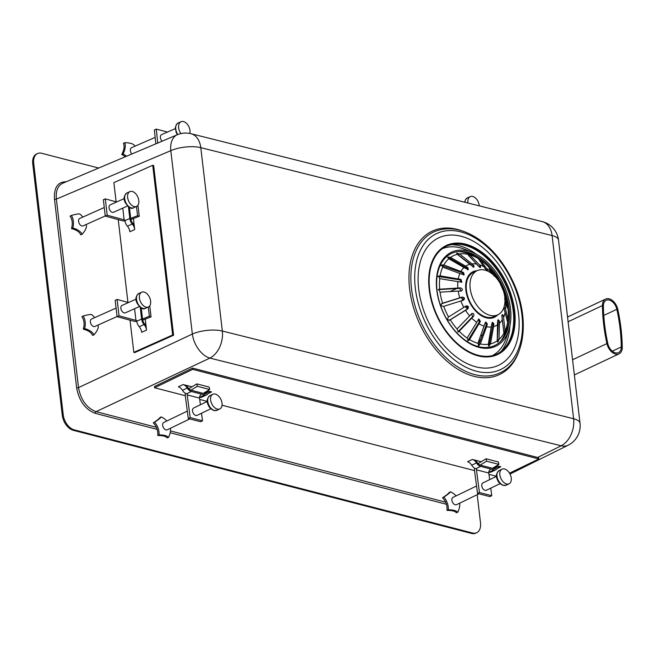 <?xml version="1.0" encoding="UTF-8"?>
<svg xmlns="http://www.w3.org/2000/svg" width="655" height="655" viewBox="0 0 655 655"><rect width="100%" height="100%" fill="white"/><g stroke="black" fill="none" stroke-linecap="round" stroke-linejoin="round"><path stroke-width="0.98" d="M157.151 429.377L95.262 413.346C85.338 409.531 79.132 401.016 76.635 387.809L54.488 199.276C53.833 187.641 57.755 181.795 66.261 181.746M446.391 504.268L170.169 432.75M477.192 494.705L480.508 522.878A13.542 8.54 -114.7 0 1 476.668 532.728A13.542 8.54 -114.7 0 1 472.501 532.99L74.203 429.86A13.542 8.54 -114.7 0 1 63.24 414.828L33.708 163.406A13.542 8.54 -114.7 0 1 37.54 153.557A13.542 8.54 -114.7 0 1 41.715 153.286L98.659 168.032M476.668 532.728L475.718 533.162A13.542 8.54 -114.7 0 1 471.543 533.432L73.245 430.294A13.542 8.54 -114.7 0 1 62.282 415.27L32.75 163.84A13.542 8.54 -114.7 0 1 36.582 153.999L37.54 153.557M476.3 366.939A70.396 45.007 -115.1 0 1 421.533 258.07A70.396 45.007 -115.1 0 1 508.018 279.693A70.396 45.007 -115.1 0 1 476.3 366.939M429.189 289.346A60.235 38.514 -115.1 0 1 465.345 244.086A60.235 38.514 -115.1 0 1 514.642 310.707A60.235 38.514 -115.1 0 1 478.486 355.96A60.235 38.514 -115.1 0 1 429.189 289.346M478.412 355.337A59.564 38.08 64.9 0 0 497.17 353.97A59.564 38.08 64.9 0 0 506.405 283.877A59.564 38.08 64.9 0 0 446.661 246.075A59.564 38.08 64.9 0 0 432.415 302.897A59.564 38.08 64.9 0 0 478.412 355.337M177.268 134.774L62.479 183.351C57.697 185.93 55.667 191.178 56.371 199.087L170.808 150.675A21.664 7.68 -6.7 0 1 200.79 147.662L552.091 235.563A21.664 7.68 -6.7 0 1 552.28 235.612A21.664 7.68 -6.7 0 1 558.518 240.098A21.664 21.664 0 0 0 542.258 221.619A21.664 14.778 104 0 1 552.091 235.563L573.608 418.741A21.664 14.778 104 0 1 561.155 445.793L209.878 358.089A21.664 14.778 -76 0 0 222.332 331.037L200.79 147.662A21.664 14.778 -76 0 0 190.965 133.71A21.664 21.664 0 0 0 177.268 134.774A21.664 13.534 67.1 0 0 170.808 150.675L192.349 334.05A21.664 13.264 64.8 0 0 209.878 358.089L96.056 411.659L156.365 427.281M54.488 199.276A1.351 0.483 173.3 0 0 56.371 199.087L78.518 387.621C80.86 400.058 86.706 408.065 96.056 411.659A1.351 0.933 104.5 0 0 95.262 413.346M489.875 335.524A4.061 2.759 103.8 0 1 490.89 335.491M478.887 340.674L480.852 339.748M446.194 246.305A59.564 38.08 -115.1 0 1 505.464 284.319A59.564 38.08 -115.1 0 1 496.703 354.191M467.146 338.062L478.821 318.928L480.377 321.4L469.569 339.568L468.382 340.657L467.146 338.062A47.995 30.687 -115.1 0 1 459.196 331.299L458.434 331.839L457.043 328.974L472.091 313.36M471.494 313.843C473.549 312.926 474.269 313.704 473.647 316.177L459.196 331.299M471.608 313.712L472.591 316.668L457.779 332.044M457.043 328.974A47.995 30.687 -115.1 0 1 450.288 319.853C447.406 320.311 446.841 319.345 448.577 316.954L466.098 305.975C468.407 305.77 468.972 306.736 467.809 308.873L450.05 319.976M465.042 306.474C467.424 306.229 467.989 307.195 466.753 309.365L449.101 320.401M460.866 300.973L443.689 306.368C440.741 306.147 440.381 305.091 442.6 303.191L462.34 297.026C464.723 297.534 465.091 298.59 463.437 300.203L460.866 300.973A33.446 21.378 -115.1 0 0 463.846 307.424M458.222 291.082L440.045 292.171L438.744 289.273L460.588 287.881C462.872 289.011 462.995 290.059 460.956 291.025L458.222 291.082A33.446 21.378 -115.1 0 0 459.777 297.796M441.413 303.756L461.284 297.526L463.085 300.301M457.878 281.617L439.718 278.653L438.522 276.066L440.103 275.853L460.997 279.423L461.881 282.182L457.878 281.617A33.446 21.378 -115.1 0 0 457.853 287.938M438.17 289.649L459.523 288.372L461.153 291.017M459.867 273.503L442.731 267.142L441.683 264.964L443.885 264.964L463.535 272.48L464.141 274.904L459.867 273.503A33.446 21.378 -115.1 0 0 458.263 278.809M437.966 276.459L459.933 279.914L461.292 282.313M463.994 267.535L448.79 258.75L447.93 257.047L450.517 257.39L465.721 266.176L467.957 267.739L468.292 269.729L463.994 267.535A33.446 21.378 -115.1 0 0 460.973 271.317M441.192 265.398L460.76 272.234L462.479 272.979L463.535 275.01M469.856 264.301L457.337 254.345L456.674 253.092L459.474 253.919L472.026 263.899L473.835 265.668L473.942 267.174L469.856 264.301A33.446 21.378 -115.1 0 0 465.721 266.176M447.619 257.571L450.19 258.447L465.394 267.232L466.9 268.239L467.662 269.803M459.474 253.919A47.995 30.687 -115.1 0 1 467.449 254.263C466.761 253.133 467.564 253.329 469.848 254.86L479.288 264.718L480.582 266.454L480.533 267.486L478.175 265.856L467.04 253.485M456.854 253.903L471.551 265.029L473.246 267.183M469.848 254.86A47.995 30.687 -115.1 0 1 478.224 258.602L480.623 260.141L487.541 270.032C487.124 271.006 486.321 270.49 485.142 268.493L478.011 258.193M468.472 255.335L479.722 267.379M491.872 273.716L488.54 266.773C480.221 258.07 470.789 253.043 460.244 251.684L458.549 251.52M485.134 268.468L486.477 270.531M480.623 260.141A47.995 30.687 -115.1 0 1 488.565 266.904L490.734 269.246L494.034 276.05M497.734 279.685L497.489 278.35L490.726 269.238A47.995 30.687 -115.1 0 1 497.481 278.359L499.339 282.018M503.482 291.057L499.184 281.249A47.995 30.687 -115.1 0 1 504.08 291.843L505.169 295.012L504.186 293.727M504.571 298.868L507.862 306.712L505.169 295.012A47.995 30.687 -115.1 0 1 507.723 306.032L508.092 309.176L504.915 301.996M505.578 309.242L508.051 319.55C508.133 322.014 508.002 322.948 507.658 322.358L504.522 310.47C503.769 308.259 503.9 307.326 504.915 307.67L505.578 309.242A33.446 21.378 -115.1 0 0 505.603 302.921M503.859 308.169L504.563 310.544M503.589 317.356L505.038 331.07C504.727 333.813 504.358 334.541 503.924 333.256L501.984 317.413L502.262 314.58L503.097 315.219L503.589 317.356A33.446 21.378 -115.1 0 0 505.193 312.05M501.82 315.26L503.785 331.938M499.462 323.324L498.979 339.454L497.792 342.115L497.251 340.813L497.563 322.154L498.185 319.714L499.282 320.786L499.462 323.324A33.446 21.378 -115.1 0 0 502.483 319.55M497.734 320.238L498.299 322.964L497.284 341.501M493.6 326.558L490.456 343.891L489.064 346.061L488.286 344.293L491.692 324.225L492.535 322.268L493.854 323.824L493.6 326.558A33.446 21.378 -115.1 0 0 497.743 324.683M492.069 322.71L492.797 324.323L492.585 326.125L489.441 343.457L488.45 345.987M486.575 326.747L480.311 343.94L478.928 345.562L477.913 343.343L484.946 323.439L485.863 321.998L487.345 324.037L486.575 326.747A33.446 21.378 -115.1 0 0 491.43 326.96M485.396 322.391L486.28 324.536L485.74 326.321L478.281 345.668M497.808 314.809L494.034 316.578A24.366 15.581 -115.1 0 1 469.594 301.112A24.366 15.581 -115.1 0 1 473.368 272.439L477.143 270.671A24.366 15.581 -115.1 0 1 504.759 297.059A24.366 15.581 -115.1 0 1 497.808 314.809A24.366 15.581 -115.1 0 1 473.36 299.343A24.366 15.581 -115.1 0 1 477.143 270.671M504.366 307.367L504.915 307.67L504.006 308.096M486.649 270.45L487.541 270.032L487.418 270.63M461.734 290.869L460.956 291.025M508.043 308.382L508.092 309.176A47.995 30.687 -115.1 0 1 508.051 319.55M507.846 322.8L507.658 322.358A47.995 30.687 -115.1 0 1 505.038 331.07M504.268 334.091L503.924 333.256A47.995 30.687 -115.1 0 1 498.979 339.454M442.313 303.306L442.6 303.191A47.995 30.687 -115.1 0 1 440.045 292.171M478.346 319.296L479.321 321.9L467.719 340.837M467.334 308.759A10.152 6.493 -115.1 0 1 465.255 306.532M462.536 300.465A10.152 6.493 -115.1 0 1 462.356 299.327A10.152 6.493 -115.1 0 1 462.283 297.517M507.183 326.771A58.025 37.098 -115.1 0 1 506.217 333.084M468.489 252.502A58.025 37.098 -115.1 0 1 473.958 255.81M509.164 308.48A50.844 32.504 -115.1 0 1 507.568 329.522A50.844 32.504 -115.1 0 1 465.369 340.322A50.844 32.504 -115.1 0 1 436.779 279.243A50.844 32.504 -115.1 0 1 472.091 253.747A50.844 32.504 -115.1 0 1 509.164 308.48M510.491 308.431A51.958 33.217 -115.1 0 1 508.861 329.94A51.958 33.217 -115.1 0 1 465.73 340.968A51.958 33.217 -115.1 0 1 436.508 278.555A51.958 33.217 -115.1 0 1 472.607 252.494A51.958 33.217 -115.1 0 1 510.491 308.431M508.861 329.94L506.446 337.497A59.04 37.744 -115.1 0 1 492.273 355.657M442.231 248.753A59.04 37.744 -115.1 0 1 465.246 249.506L472.607 252.494M490.431 338.037A4.061 2.759 -76.2 0 0 489.572 337.571A4.061 2.759 -76.2 0 0 489.506 337.554M490.464 337.824A4.061 2.759 -76.2 0 0 490.153 337.718A4.061 2.759 -76.2 0 0 489.858 337.669M480.221 341.492L478.248 342.418M622.25 347.371A10.889 7 -115.3 0 1 619.049 353.856A10.889 7 -115.3 0 1 606.898 343.58C604.074 330.578 602.584 317.896 602.428 305.549A10.889 7 -115.3 0 1 605.629 299.065A10.889 7 -115.3 0 1 617.78 309.34C620.604 322.342 622.094 335.016 622.25 347.371M616.846 309.283C619.671 322.17 621.145 334.73 621.276 346.953A9.53 6.124 -115.3 0 1 618.467 352.627A9.53 6.124 -115.3 0 1 607.832 343.638C605.007 330.75 603.533 318.191 603.402 305.967A9.53 6.124 -115.3 0 1 606.211 300.293A9.53 6.124 -115.3 0 1 616.846 309.283L603.763 315.456M479.272 205.85A8.122 5.175 66.5 0 0 472.763 196.467A8.122 5.175 66.5 0 0 470.315 196.606A8.122 5.175 66.5 0 0 467.916 203.009M155.161 137.403L131.606 147.645A4.061 2.587 66.5 0 0 131.851 153.99M126.53 156.242A14.132 9.661 -152.8 0 0 123.066 153.95A14.132 7.778 -56.5 0 0 124.745 142.684A14.132 4.855 -5.9 0 1 134.226 145.14A14.132 10.775 79.7 0 1 135.045 146.155M157.74 143.036L156.299 129.133L154.392 129.96L155.825 143.846M156.299 129.133L167.508 132.032M162.121 141.185A4.061 2.587 -113.5 0 1 160.393 137.427A4.061 2.587 -113.5 0 1 161.629 134.594L175.303 128.642M189.86 133.464A8.122 5.175 66.5 0 0 183.523 121.568A8.122 5.175 66.5 0 0 181.075 121.707A8.122 5.175 66.5 0 0 180.927 133.595M124.745 142.684L123.443 143.38A12.478 6.869 -56.5 0 1 121.797 154.375L121.871 154.613A12.478 8.531 -152.8 0 1 125.326 156.75M123.066 153.95L121.838 154.482M205.228 392.599L204.761 392.476M189.303 388.472L188.435 388.251M203.664 393.393A8.122 5.068 -115.8 0 1 204.098 393.147L208.364 391.084M207.447 390.847L211.565 391.911A6.771 4.225 64.2 0 0 209.444 392.058A6.771 4.225 64.2 0 0 208.102 393.426A6.771 4.225 -115.8 0 1 206.767 394.793A6.771 4.225 -115.8 0 1 204.638 394.94L191.366 391.502A6.771 4.225 -115.8 0 1 187.24 388.022A6.771 4.225 64.2 0 0 183.122 384.542L191.989 386.843M494.468 467.49L494.001 467.367M478.543 463.372L477.675 463.142M509.508 473.156L538.836 458.983L538.672 457.739L192.529 368.102L154.449 386.515L154.613 387.76L185.283 395.71M538.836 458.983L192.693 369.354L154.613 387.76M199.709 399.444L207.324 401.409M222.045 405.224L474.523 470.601M488.949 474.335L496.564 476.308L482.841 482.956A4.061 2.538 -115.8 0 0 481.769 485.871A4.061 2.538 -115.8 0 0 486.378 490.267L500.101 483.636M496.686 465.738L500.805 466.81A6.771 4.225 64.2 0 0 498.684 466.958A6.771 4.225 64.2 0 0 497.342 468.325A6.771 4.225 -115.8 0 1 496.007 469.684A6.771 4.225 -115.8 0 1 493.878 469.84L480.606 466.401A6.771 4.225 -115.8 0 1 476.48 462.921A6.771 4.225 64.2 0 0 472.361 459.442L481.228 461.734M492.904 468.292A8.122 5.068 -115.8 0 1 493.338 468.038L497.603 465.975M192.529 368.102L192.693 369.354M496.007 469.684L491.242 471.985A6.771 4.225 -115.8 0 1 489.121 472.14L488.786 472.058M476.455 468.865L475.841 468.702A6.771 4.225 -115.8 0 1 471.723 465.222A6.771 4.225 64.2 0 0 467.596 461.742L472.361 459.442M475.505 460.252A8.122 5.068 -115.8 0 1 477.143 462.365A5.412 3.381 64.2 0 0 480.442 465.156L493.714 468.587A5.412 3.381 64.2 0 0 495.417 468.472A5.412 3.381 64.2 0 0 496.49 467.375A8.122 5.068 -115.8 0 1 497.661 465.992M187.215 393.966L186.601 393.802A6.771 4.225 -115.8 0 1 182.483 390.323A6.771 4.225 64.2 0 0 178.357 386.843L183.122 384.542M186.266 385.361A8.122 5.068 -115.8 0 1 187.903 387.473A5.412 3.381 64.2 0 0 191.195 390.257L204.475 393.696A5.412 3.381 64.2 0 0 206.178 393.573A5.412 3.381 64.2 0 0 207.25 392.484A8.122 5.068 -115.8 0 1 208.421 391.092M206.767 394.793L202.002 397.094A6.771 4.225 -115.8 0 1 199.881 397.241L199.546 397.159M187.305 411.103L163.742 422.491A4.061 2.538 64.2 0 0 163.226 427.248A4.061 2.538 64.2 0 0 167.271 429.803L189.786 418.922M170.464 428.264A14.132 7.68 123 0 1 168.548 437.335A14.132 5.166 172.5 0 0 159.075 434.879A14.132 10.873 -100.2 0 0 154.58 422.246A14.132 1.556 -30.9 0 0 161.286 416.899A14.132 9.915 26.1 0 1 166.837 420.993M201.527 413.248L202.518 420.805L190.187 417.612L187.207 394.924L199.538 398.117L200.414 404.765M202.518 420.805L200.618 421.722L188.288 418.537L185.299 395.849A5.412 3.742 104.5 0 1 185.43 393.327M188.861 388.743L196.844 383.895L209.174 387.089L209.665 389.496L203.263 393.385M199.538 398.117A2.71 1.867 104.5 0 1 200.946 394.793M187.207 394.924A2.71 1.867 104.5 0 1 187.322 393.459M190.949 390.183L197.335 386.303L209.665 389.496M196.844 383.895L197.335 386.303M190.187 417.612L188.288 418.537M210.861 408.736L197.139 415.368A4.061 2.538 -115.8 0 1 192.521 410.98A4.061 2.538 -115.8 0 1 193.602 408.057L207.324 401.425M215.331 394.097A8.122 5.068 64.2 0 0 212.777 394.277A8.122 5.068 64.2 0 0 211.033 401.965A8.122 5.068 64.2 0 0 217.304 409.088A8.122 5.068 64.2 0 0 219.851 408.9A8.122 5.068 64.2 0 0 221.603 401.212A8.122 5.068 64.2 0 0 215.331 394.097M159.075 434.879L157.904 435.526A12.478 4.56 172.5 0 1 167.156 437.925L168.548 437.335M161.286 416.899L159.926 417.579A12.478 1.367 -30.9 0 1 153.376 422.802L153.352 423.015A12.478 9.604 -100.2 0 1 157.74 435.354L157.855 435.469M154.58 422.246L153.36 422.835M476.553 485.994L452.982 497.391A4.061 2.538 64.2 0 0 452.466 502.148A4.061 2.538 64.2 0 0 456.519 504.702L479.026 493.821M459.704 503.163A14.132 7.68 123 0 1 457.788 512.226A14.132 5.166 172.5 0 0 448.315 509.778A14.132 10.873 -100.2 0 0 443.82 497.145A14.132 1.556 -30.9 0 0 450.525 491.79A14.132 9.915 26.1 0 1 456.076 495.892M490.767 488.147L491.758 495.704L479.435 492.511L476.447 469.823L488.777 473.016L489.653 479.665M491.758 495.704L489.858 496.621L477.528 493.428L474.548 470.74A5.412 3.742 104.5 0 1 474.67 468.219M478.101 463.642L486.084 458.787L498.414 461.98L498.905 464.387L492.503 468.276M488.777 473.016A2.71 1.867 104.5 0 1 490.186 469.684M476.447 469.823A2.71 1.867 104.5 0 1 476.562 468.358M480.189 465.075L486.575 461.202L498.905 464.387M486.084 458.787L486.575 461.202M479.435 492.511L477.528 493.428M504.571 468.988A8.122 5.068 64.2 0 0 502.025 469.168A8.122 5.068 64.2 0 0 500.273 476.865A8.122 5.068 64.2 0 0 506.544 483.979A8.122 5.068 64.2 0 0 509.091 483.799A8.122 5.068 64.2 0 0 510.843 476.111A8.122 5.068 64.2 0 0 504.571 468.988M448.315 509.778L447.144 510.425A12.478 4.56 172.5 0 1 456.396 512.816L457.788 512.226M450.525 491.79L449.166 492.47A12.478 1.367 -30.9 0 1 442.616 497.702L442.592 497.915A12.478 9.604 -100.2 0 1 446.98 510.245L447.095 510.368M443.82 497.145L442.6 497.734M133.423 218.557L134.717 229.553A6.771 4.184 65.9 0 0 132.261 224.018A6.771 4.184 -114.1 0 1 129.813 218.475L128.437 206.759M130.034 320.172L133.808 352.341L134.742 352.595L173.591 335.237L153.655 165.527L152.721 165.273L113.872 182.63L116.132 201.822M133.808 352.341L172.658 334.983L152.721 165.273M118.219 219.605L127.938 302.389M145.238 319.124L146.532 330.12A6.771 4.184 65.9 0 0 144.075 324.585A6.771 4.184 -114.1 0 1 141.627 319.05L140.252 307.334M173.591 335.237L172.658 334.983M146.532 330.12L141.676 332.29A6.771 4.184 65.9 0 0 139.22 326.755A6.771 4.184 -114.1 0 1 136.772 321.22L136.682 320.508M141.226 307.965L142.553 319.304A5.412 3.349 65.9 0 0 144.518 323.734A8.122 5.027 -114.1 0 1 146.04 325.953M129.412 207.398L130.738 218.729A5.412 3.349 65.9 0 0 132.703 223.159A8.122 5.027 -114.1 0 1 134.226 225.377M134.717 229.553L129.862 231.723A6.771 4.184 65.9 0 0 127.406 226.188A6.771 4.184 -114.1 0 1 124.958 220.653L124.868 219.941M104.268 207.504L79.73 218.475A4.061 2.514 65.9 0 0 79.091 223.208A4.061 2.514 65.9 0 0 83.046 225.885L105.267 215.962M86.255 224.452A14.132 10.963 51.3 0 1 86.296 224.698A14.132 10.963 51.3 0 1 86.419 225.623A14.132 5.068 138.3 0 1 86.444 225.803A14.132 5.068 138.3 0 1 82.145 234.294A14.132 7.827 -172.5 0 0 72.836 228.006A14.132 9.907 -74.8 0 0 71.362 215.446A14.132 1.703 -18.6 0 1 79.754 213.972A14.132 10.963 51.3 0 1 82.866 217.075M122.763 208.143L124.139 219.818L107.224 215.225L105.275 216.093L103.359 199.742L105.299 198.874L116.664 201.969M124.999 220.956A5.412 1.924 -6.7 0 1 122.19 220.686L105.275 216.093M137.943 205.228L139.245 216.281L130.885 219.548M139.245 216.281L137.558 215.7L130.697 218.385M107.224 215.225L105.299 198.874M127.561 205.998L113.503 212.277A4.061 2.514 -114.1 0 1 109.557 209.592A4.061 2.514 -114.1 0 1 110.196 204.859L124.245 198.58M136.469 206.464L137.558 215.7M138.803 200.536A8.122 5.027 65.9 0 0 129.903 191.604A8.122 5.027 65.9 0 0 127.627 197.499A8.122 5.027 65.9 0 0 136.527 206.44A8.122 5.027 65.9 0 0 138.803 200.536M71.362 215.446L70.069 216.175A12.478 8.752 -74.8 0 1 71.51 228.448L71.641 228.669A12.478 6.91 -172.5 0 1 80.729 234.809L82.145 234.294M72.836 228.006L71.591 228.562M116.082 308.079L91.544 319.042A4.061 2.514 65.9 0 0 90.906 323.775A4.061 2.514 65.9 0 0 94.86 326.46L117.081 316.529M98.07 325.019A14.132 10.963 51.3 0 1 98.111 325.265A14.132 10.963 51.3 0 1 98.234 326.19A14.132 5.068 138.3 0 1 98.258 326.37A14.132 5.068 138.3 0 1 93.96 334.869A14.132 7.827 -172.5 0 0 84.651 328.581A14.132 9.907 -74.8 0 0 83.177 316.021A14.132 1.703 -18.6 0 1 91.569 314.539A14.132 10.963 51.3 0 1 94.68 317.642M134.578 308.71L135.953 320.385L119.038 315.792L117.089 316.66L115.174 300.317L117.114 299.45L128.478 302.536M136.813 321.523A5.412 1.924 -6.7 0 1 134.005 321.253L117.089 316.66M149.758 305.795L151.059 316.848L142.7 320.123M151.059 316.848L149.373 316.275L142.512 318.952M119.038 315.792L117.114 299.45M139.376 306.565L125.318 312.844A4.061 2.514 -114.1 0 1 121.371 310.167A4.061 2.514 -114.1 0 1 122.01 305.435L136.06 299.155M148.284 307.031L149.373 316.275M150.617 301.112A8.122 5.027 65.9 0 0 141.717 292.179A8.122 5.027 65.9 0 0 139.441 298.074A8.122 5.027 65.9 0 0 148.341 307.007A8.122 5.027 65.9 0 0 150.617 301.112M83.177 316.021L81.883 316.75A12.478 8.752 -74.8 0 1 83.324 329.015L83.455 329.236A12.478 6.91 -172.5 0 1 92.543 335.376L93.96 334.869M84.651 328.581L83.406 329.137M76.635 387.809A1.351 0.483 173.3 0 0 78.518 387.621L192.349 334.05A21.664 7.68 173.3 0 1 222.332 331.037L573.608 418.741A21.664 7.68 173.3 0 1 573.796 418.791A21.664 7.68 173.3 0 1 580.035 423.277L558.518 240.098M74.203 429.86L73.245 430.294M63.24 414.828L62.282 415.27M33.708 163.406L32.75 163.84M472.501 532.99L471.543 533.432M170.472 430.933L445.605 502.172M537.632 457.468L561.155 445.793A21.664 13.788 63.6 0 0 568.155 445.203L510.016 474.064M462.397 230.969A79.198 50.632 64.9 0 0 409.146 272.12A79.198 50.632 64.9 0 0 453.145 366.104A79.198 50.632 64.9 0 0 518.85 351.563M415.319 288.249A75.137 48.036 -115.1 0 1 488.163 247.803A75.137 48.036 -115.1 0 1 502.36 368.65A75.137 48.036 -115.1 0 1 415.319 288.249M411.512 288.65A77.847 49.764 -115.1 0 1 433.725 231.952C447.791 225.942 462.921 228.439 479.124 239.443C493.051 249.358 504.252 263.22 512.718 281.011C530.722 318.019 525.294 361.904 499.74 372.949A77.847 49.764 -115.1 0 1 411.512 288.65M446.161 503.556A1.351 0.933 -75.5 0 0 446.112 504.203M482.629 334.869L480.655 335.802M490.39 332.683A6.771 4.593 103.8 0 1 491.275 333.362M456.912 288.478L449.993 291.573M469.422 253.002L468.374 253.469M461.104 256.719L460.604 256.94M453.26 260.223L452.179 260.706M441.724 265.381L441.126 265.652M476.676 322.325A33.446 21.378 -115.1 0 1 471.829 318.207M469.668 315.874A33.446 21.378 -115.1 0 1 465.558 310.314M448.577 316.954A47.995 30.687 -115.1 0 1 443.689 306.368M439.677 289.027A47.995 30.687 -115.1 0 1 439.718 278.653M440.103 275.853A47.995 30.687 -115.1 0 1 442.731 267.142M443.836 264.947A47.995 30.687 -115.1 0 1 448.79 258.75M450.517 257.39A47.995 30.687 -115.1 0 1 457.313 254.32M472.026 263.899A33.446 21.378 -115.1 0 1 476.881 264.112M479.288 264.718A33.446 21.378 -115.1 0 1 484.389 266.994M486.78 268.534A33.446 21.378 -115.1 0 1 491.627 272.652M493.788 274.985A33.446 21.378 -115.1 0 1 495.033 276.492M504.792 297.337A33.446 21.378 -115.1 0 1 505.234 299.777M497.251 340.813A47.995 30.687 -115.1 0 1 490.456 343.891M488.286 344.293A47.995 30.687 -115.1 0 1 480.311 343.94M503.752 336.244A56.183 35.919 -115.1 0 1 502.803 338.872M461.857 251.422A56.183 35.919 -115.1 0 1 464.485 252.38M500.608 341.353L501.558 339.945A52.146 33.34 -115.1 0 1 500.33 341.623M458.164 251.561A52.146 33.34 -115.1 0 1 460.244 251.684M502.827 337.931A55.724 35.624 -115.1 0 1 502.049 339.798M460.67 251.405A55.724 35.624 -115.1 0 1 462.602 252.003M503.646 336.441A56.052 35.828 -115.1 0 1 502.696 339.003M461.693 251.414A56.052 35.828 -115.1 0 1 464.264 252.331M497.653 314.883A25.152 16.08 -115.1 0 1 469.136 301.325A25.152 16.08 -115.1 0 1 476.987 270.744M484.168 326.149A33.446 21.378 -115.1 0 1 479.067 323.865M477.913 343.343A47.995 30.687 -115.1 0 1 469.545 339.601M467.457 307.31A10.152 6.493 -115.1 0 1 466.614 306.327M463.552 299.376A10.152 6.493 -115.1 0 1 463.445 298.615M487.345 324.037L486.28 324.536M480.328 343.9L479.1 344.473M493.854 323.824L492.797 324.323M490.464 343.842L489.236 344.424M499.282 320.786L498.226 321.286M498.979 339.413L497.743 339.986M503.097 315.219L502.033 315.718M505.038 331.029L503.801 331.61M508.043 319.525L507.093 319.976M507.715 306.016L506.97 306.368M490.734 269.246L489.997 269.59M480.631 260.166L479.697 260.608M480.582 266.454L479.517 266.953M469.872 254.885L468.644 255.466M473.835 265.668L472.771 266.159M459.507 253.944L458.279 254.517M467.957 267.739L466.9 268.239M450.55 257.415L449.322 257.988M463.535 272.48L462.479 272.979M443.885 264.964L442.649 265.545M460.997 279.423L459.933 279.914M440.152 275.861L438.924 276.435M460.588 287.881L459.523 288.372M439.726 289.027L438.49 289.6M462.34 297.026L461.284 297.526M442.641 303.175L442.01 303.47M467.809 308.873L466.753 309.365M450.329 319.828L449.764 320.09M473.647 316.177L472.591 316.668M459.229 331.266L458.001 331.848M480.377 321.4L479.321 321.9M469.569 339.568L468.341 340.142M509.901 325.985A61.603 39.382 -115.1 0 1 501.304 351.227M451.41 244.659A61.603 39.382 -115.1 0 1 476.308 254.23M606.898 343.58L572.576 359.775M602.428 305.549L568.106 321.744M621.276 346.953L612.302 351.186M470.315 196.606L467.441 197.851A8.122 5.175 66.5 0 0 464.952 202.272M181.075 121.707L178.201 122.96A8.122 5.175 66.5 0 0 177.841 134.537M500.805 466.81L497.227 468.538M211.565 391.911L207.987 393.647M489.121 472.14L493.878 469.84M475.841 468.702L480.606 466.401M471.723 465.222L476.48 462.921M493.895 468.628L496.49 467.375M182.483 390.323L187.24 388.022M186.601 393.802L191.366 391.502M204.655 393.737L207.25 392.484M199.881 397.241L204.638 394.94M212.777 394.277L209.927 395.653A8.122 5.068 64.2 0 0 208.896 405.175A8.122 5.068 64.2 0 0 216.993 410.284L219.851 408.9M502.025 469.168L499.167 470.552A8.122 5.068 64.2 0 0 498.136 480.074A8.122 5.068 64.2 0 0 506.233 485.183L509.091 483.799M139.22 326.755L144.075 324.585M136.772 321.22L141.627 319.05M127.406 226.188L132.261 224.018M124.958 220.653L129.813 218.475M129.903 191.604L126.988 192.906A8.122 5.027 65.9 0 0 125.719 202.37A8.122 5.027 65.9 0 0 133.62 207.741L136.527 206.44M141.717 292.179L138.803 293.481A8.122 5.027 65.9 0 0 137.534 302.946A8.122 5.027 65.9 0 0 145.435 308.308L148.341 307.007M542.258 221.619L190.965 133.71M568.155 445.203A21.664 21.664 0 0 0 580.035 423.277M501.558 339.945C507.158 331.184 509.361 320.966 508.174 309.291M503.818 336.113L502.843 338.815M464.624 252.412L461.931 251.422M490.153 337.718L489.572 337.571M619.049 353.856L574.353 374.938M605.629 299.065L567.558 317.028M467.441 197.851L465.615 199.374L464.6 202.182M178.201 122.96L176.375 124.475L175.311 127.815L176.211 132.58L177.399 134.717M209.927 395.653C206.865 398.428 206.35 401.646 208.388 405.298C209.06 407.328 210.869 409.064 213.825 410.497L216.993 410.284M499.167 470.552C496.105 473.328 495.589 476.537 497.628 480.197C498.299 482.227 500.109 483.963 503.065 485.388L506.233 485.183M86.444 225.803A16.924 16.924 0 0 0 86.296 224.698M126.988 192.906C123.869 195.575 123.271 198.768 125.203 202.485C128.544 207.676 131.352 209.428 133.62 207.741M98.258 326.37A16.924 16.924 0 0 0 98.111 325.265M138.803 293.481C135.683 296.15 135.086 299.343 137.018 303.06C140.358 308.243 143.167 309.995 145.435 308.308"/></g></svg>
